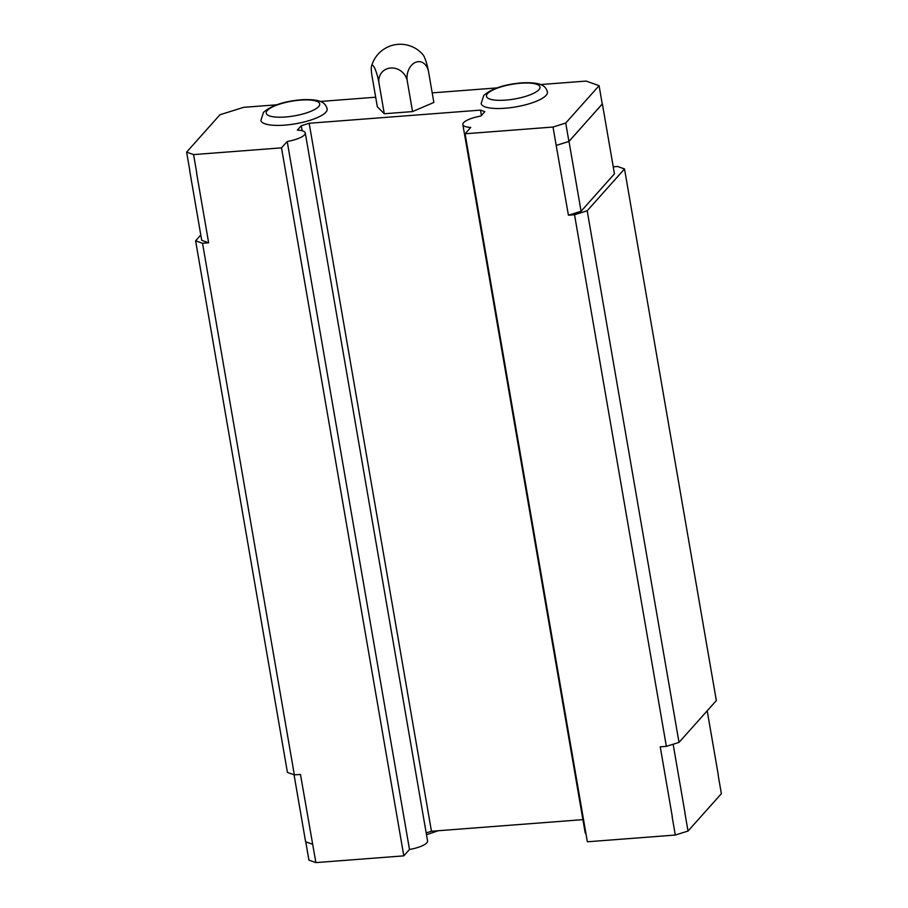 <?xml version="1.0" encoding="UTF-8"?>
<svg xmlns="http://www.w3.org/2000/svg" width="908" height="908" viewBox="0 0 908 908"><rect width="100%" height="100%" fill="white"/><g stroke="black" fill="none" stroke-linecap="round" stroke-linejoin="round"><path stroke-width="1.36" d="M378.908 82.605A14.937 13.586 41.7 0 1 390.701 68.009A14.937 13.586 41.7 0 1 407.17 80.437A14.937 10.851 -82.2 0 1 415.489 62.357A14.937 10.851 -82.2 0 1 428.474 71.312L433.854 102.456L412.55 111.582L384.288 113.75L377.331 106.792L371.951 75.648A14.937 2.724 77.2 0 1 371.542 66.171A14.937 2.724 77.2 0 1 374.891 68.611A14.937 2.724 77.2 0 1 378.908 82.605L384.288 113.75M428.474 71.312A14.937 2.724 -102.8 0 0 422.822 54.48A29.862 29.862 0 0 0 371.542 66.171M325.836 112.24A33.607 9.228 -9.8 0 0 327.141 108.949C325.393 102.025 319.673 99.074 302.228 99.698C284.465 101.128 271.56 105.339 263.502 112.342L260.902 120.401A33.607 9.228 -9.8 0 0 290.095 124.589A33.607 9.228 -9.8 0 0 325.836 112.24M276.622 104.806L243.616 107.337L219.974 114.748L186.628 152.124L193.586 154.598L281.514 147.856L287.212 141.478A19.386 5.323 -9.8 0 0 305.27 132.965A19.386 5.323 -9.8 0 0 297.359 130.105L301.252 125.735L309.163 123.261L480.491 110.118L481.41 115.475M540.578 84.569L586.159 81.073L599.076 85.681L565.729 123.057L553.006 127.041L465.078 133.782L470.764 127.404A19.386 5.323 170.2 0 1 462.853 124.555A19.386 5.323 170.2 0 1 463.602 122.659A19.386 5.323 170.2 0 1 480.911 116.031L484.815 111.661L480.491 110.118M496.88 87.917L432.197 92.877M375.674 97.213L320.32 101.458M546.105 95.351A33.607 9.228 -9.8 0 0 547.411 92.06C545.663 85.136 539.942 82.185 522.497 82.81C504.723 84.228 491.818 88.451 483.771 95.453L481.172 103.512A33.607 9.228 -9.8 0 0 510.353 107.7A33.607 9.228 -9.8 0 0 546.105 95.351M407.17 80.437L412.55 111.582M599.076 85.681L602.254 104.057L568.907 141.432L556.184 145.416L568.419 215.219L574.537 214.753L666.359 746.365L660.241 746.83L672.295 816.655M565.729 123.057L568.907 141.432M200.804 234.99L195.606 240.813L202.529 243.276L294.351 774.887L300.469 774.422L315.882 862.6L403.81 855.858L409.497 849.479A19.386 5.323 -9.8 0 0 427.566 840.956L305.27 132.965M281.514 147.856L403.81 855.858M193.586 154.598L196.752 172.974M196.582 172.985L208.647 242.811L202.529 243.276M309.163 123.261L431.459 831.251L582.913 819.64M465.078 133.782L587.362 841.784L675.302 835.042L672.124 816.667M301.252 125.735L302.126 130.741M553.006 127.041L556.184 145.416M186.628 152.124L189.806 170.5M426.17 832.908L431.459 831.251M287.212 141.478L409.497 849.479M585.978 833.76A19.386 5.323 170.2 0 1 585.138 832.545L462.853 124.555M602.242 103.977L569.01 141.432L556.354 145.405M195.606 240.813L287.427 772.424L294.351 774.887M189.67 170.522L201.724 240.336L208.647 242.811M315.882 862.6L308.924 860.114L305.758 841.83M718.205 775.364L721.372 793.683L688.026 831.047L675.302 835.042M312.534 844.236L305.61 841.773L294.044 774.774M602.39 104.023L614.444 173.848L581.075 211.258L568.419 215.219M613.24 166.822L617.599 166.482L624.511 168.956L587.192 210.781L574.537 214.753M569.01 141.432L581.075 211.258M624.511 168.956L716.344 700.567L679.014 742.392L666.359 746.365M684.961 812.683L673.134 744.242M587.192 210.781L679.014 742.392M688.026 831.047L684.859 812.717M718.33 775.273L707.196 710.805M318.663 106.577A27.149 7.446 -9.8 0 0 300.503 100.107A27.149 7.446 -9.8 0 0 267.27 110.515A27.149 7.446 -9.8 0 0 285.43 116.996A27.149 7.446 -9.8 0 0 318.663 106.577M487.539 93.626A27.149 7.446 -9.8 0 0 505.699 100.107A27.149 7.446 -9.8 0 0 538.932 89.688A27.149 7.446 -9.8 0 0 520.772 83.218A27.149 7.446 -9.8 0 0 487.539 93.626M438.258 830.729L426.488 834.724"/></g></svg>
